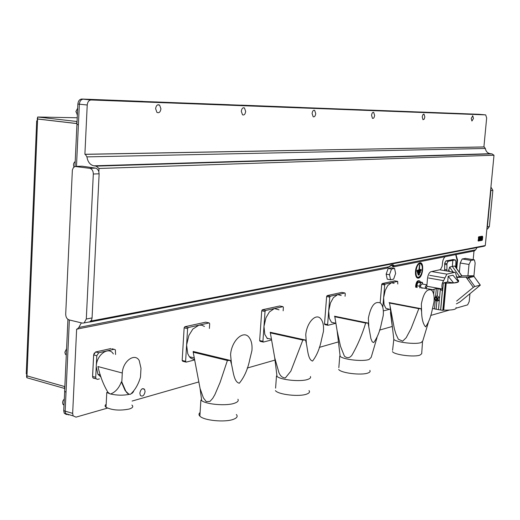 <?xml version="1.0" encoding="UTF-8"?>
<svg xmlns="http://www.w3.org/2000/svg" width="520" height="520" viewBox="0 0 520 520"><rect width="100%" height="100%" fill="white"/><g stroke="black" fill="none" stroke-linecap="round" stroke-linejoin="round"><path stroke-width="0.78" d="M421.129 287.683L420.368 285.994L421.791 283.933L426.316 284.745M425.269 286.871L425.653 288.496L427.07 286.442L426.686 284.811L425.269 286.871M420.433 282.029L419.738 280.93C418.113 280.475 416.988 282.094 416.364 285.786L416.357 287.358M418.957 280.748C417.359 280.442 416.267 282.081 415.675 285.662L415.668 287.235M68.497 414.888L69.18 414.694L68.497 414.888L65.637 413.628L65.15 411.132L72.657 413.374L76.635 329.154L386.978 268.158L389.006 266.76C391.501 264.537 393.211 264.199 394.141 265.759L392.86 266.87L391.625 265.174M393.653 266.11L393.218 265.454L391.853 265.115L388.726 267.079M419.816 262.815L418.444 263.601C416.201 266.247 415.22 269.815 415.512 274.3C415.948 277.069 416.929 278.35 418.457 278.148C423.072 277.478 424.496 261.547 419.816 262.815M139.841 393.113C140.803 389.084 142.376 387.816 144.566 389.311L145.087 391.644C144.125 395.681 142.545 396.942 140.355 395.428L139.841 393.113M155.61 108.667C156.189 105.372 157.521 104.182 159.601 105.092L160.947 108.83C160.362 112.138 159.023 113.321 156.93 112.378L155.61 108.667M241.306 111.312C241.761 108.498 242.808 107.374 244.439 107.926L245.674 111.442C245.213 114.263 244.166 115.388 242.522 114.816L241.306 111.312M312.091 113.497C312.475 111.026 313.326 109.974 314.646 110.331L315.731 113.607C315.347 116.077 314.496 117.13 313.17 116.76L312.091 113.497M371.547 115.33C371.885 113.12 372.6 112.138 373.692 112.378L374.634 115.421C374.296 117.63 373.581 118.612 372.482 118.365L371.547 115.33M422.195 116.89L422.877 114.692L424.028 114.134L424.84 116.974L424.164 119.171L423.007 119.724L422.195 116.89M471.224 118.404L472.791 115.843L473.479 118.476L471.913 121.03L471.224 118.404M419.731 263.776C415.649 264.271 414.401 278.447 418.541 277.192L419.647 276.562C421.681 274.216 422.546 271.043 422.253 267.039C421.87 264.719 421.031 263.633 419.731 263.776M417.001 270.692L417.099 271.55L421.044 270.712L421.154 269.438L419.497 269.789L419.647 264.739L418.893 270.296L417.001 270.692L416.969 271.063L420.914 270.231L420.947 269.867L419.068 270.264L419.432 265.168L418.893 270.296M422.767 284.108L422.428 282.386L419.679 281.899L417.931 282.295L416.767 285.695L417.125 287.495M456.216 308.132L467.643 304.856L469.196 301.594L469.937 293.781M473.187 259.649L474.006 250.998M456.749 268.664L457.554 260.033L455.949 254.56M426.673 287.885L426.673 289.218M445.25 256.672C443.775 257.797 442.845 259.961 442.449 263.159L442.163 266.24L440.473 269.627L430.989 271.681C429.182 272.441 428.019 274.749 427.492 278.603L426.913 285.11M72.657 413.374L73.145 415.883L75.992 417.144L107.471 408.115M132.106 401.057L198.49 382.025M247.202 368.056L274.995 360.087M319.267 347.399L338.435 341.9M379.535 330.115L392.334 326.45M430.677 315.458L449.462 310.07M386.152 274.144L387.25 279.188L390.572 279.78L393.634 279.123L395.616 273.455L394.55 268.418L391.228 267.846L388.161 268.457L386.152 274.144L389.487 274.729L390.572 279.78M417.216 270.27L418.886 269.913M419.497 269.789L419.068 270.264M420.173 271.901L417.443 272.486L417.411 272.851L420.141 272.266L420.381 271.479L417.541 272.123L417.541 273.338L420.271 272.753L420.381 271.479M418.035 274.242L419.458 273.553L419.341 274.827L419.244 273.981L418.035 274.242L418.002 274.606L419.211 274.346M418.243 273.812L418.132 275.093L419.341 274.827M93.314 174.025L86.301 319.014L84.117 322.94L82.349 323.102L69.115 319.917C66.924 319.085 65.787 317.155 65.702 314.125L72.365 170.047L73.32 167.739L75.03 166.472L89.759 168.317C92.047 168.961 93.236 170.865 93.314 174.025L99.138 173.797L92.066 317.928L91.585 320.002L89.882 321.828L88.641 322.069M89.759 168.317L95.596 168.129L96.772 168.558L98.592 170.755L99.138 173.797M95.596 168.129L82.082 166.198L76.219 166.381M81.146 166.231L82.082 166.198M76.479 166.374L79.352 104.189C79.723 101.081 81.023 99.411 83.245 99.184L478.842 114.29M144.963 101.998L143.637 101.498L83.252 99.184L91.111 99.977L485.687 114.894L478.79 114.283M91.111 99.977C88.894 100.204 87.594 101.881 87.224 105.008L79.352 104.189L78.409 124.696L76.921 124.52L77.864 104.033C78.234 100.926 79.534 99.262 81.764 99.034L142.441 101.38M456.255 267.969L457.002 259.942L455.715 254.605M77.077 329.257L78.826 327.45L389.006 266.76M88.523 322.088L90.331 321.939L91.54 320.938L91.585 320.002M78.826 327.45L81.361 322.861M86.924 156.884L85.345 154.349L484.237 146.972L485.349 148.46L86.924 156.884C87.783 161.96 90.103 164.938 93.88 165.822L96.148 166.14L99.015 168.48L98.865 171.509M85.345 154.349L84.897 154.291L87.224 105.008M64.695 391.573L63.726 410.703L65.15 411.132L69.368 319.976M486.876 229.125L487.591 228.969L489.365 226.544L492.869 190.32L490.925 187.115M492.869 190.32L490.88 190.508L487.37 226.863L489.365 226.544M90.331 321.939L484.367 246.168L485.29 245.544L494 155.233L99.015 168.48M486.974 228.111L487.37 226.863M490.88 190.508L490.731 189.169M485.349 148.46C485.882 151.45 487.526 153.192 490.282 153.692L491.946 153.875L494 155.233M484.237 146.972L483.906 146.939L486.662 117.969L485.687 114.894M84.897 154.291L483.906 146.939M394.141 265.759L475.69 249.802L474.344 250.933L393.218 266.929M476.99 247.592L475.69 249.802M484.367 246.168L483.444 246.35M485.29 245.544L91.54 320.938M394.55 268.418L391.488 269.029L388.161 268.457M391.488 269.029L389.487 274.729M422.428 282.386L420.687 282.789L417.931 282.295M420.687 282.789L419.523 286.189L416.767 285.695M419.523 286.189L419.881 287.995M421.993 288.373L422.162 287.872M461.871 275.847L473.499 275.776L468.013 277.089L456.69 277.387M456.599 277.245L459.57 276.608L452.309 266.403L449.631 267.124L448.435 271.278M456.385 303.875L460.005 301.906L480.337 285.149L474.767 286.494L473.337 287.365L456.651 301.061M459.57 276.608L461.923 275.918L455.143 266.409L454.747 266.019L452.309 266.403L452.862 260.39L448.156 261.3L445.861 260.923L453.096 259.552M480.2 285.09L474.058 276.517L480.285 285.077M473.499 275.776L474.058 276.517L468.585 277.843L467.181 278.733L466.05 277.245M455.709 267.202L455.878 261.807L455.468 259.948L452.862 260.39M444.776 270.66L444.632 269.529L446.914 269.919L446.953 263.647L448.156 261.3M446.914 269.919L447.063 271.043M444.632 269.529L444.691 263.269L445.861 260.923M431.47 290.069L436.325 288.509L438.016 288.724L437.359 295.958L439.348 297.525L437.905 298.103L437.756 299.786L436.846 300.307M437.756 299.786L439.082 300.411L436.878 301.223L436.144 309.238L432.575 308.458M436.137 300.378L434.831 299.462L434.941 297.856L435.481 297.382L436.241 297.284L436.091 300.333L434.896 299.526L437.079 299.871L436.137 300.378L437.093 299.93M437.905 298.103L436.768 297.154L435.916 297.271M438.016 288.724L440.336 289.224L442.618 291.025L442.312 289.016C441.474 286.13 441.909 283.335 443.612 280.637L446.849 274.137L454.747 272.35L455.377 272.474L457.652 279.968M448.182 276.302L452.978 275.197L458.451 281.834L453.687 282.997L448.182 276.302L447.662 281.944L453.687 282.997M456.788 279.812L458.529 280.124L457.743 280.325L458.529 280.943C459.245 282.575 455.137 283.296 446.212 283.108L443.352 282.971L447.662 281.944M443.352 282.971L442.618 291.025M439.348 297.525L439.082 300.411M434.902 297.921L435.611 296.394L437.359 295.958M445.302 283.309L442.812 310.369L436.144 309.238M446.212 283.108L443.723 310.128L442.812 310.369M456.04 307.534C456.729 309.387 452.621 310.252 443.723 310.128M458.529 280.124L458.458 280.858M436.878 301.223L435.103 299.793M437.079 299.871L437.268 298.37L436.176 297.427L434.974 297.947L434.889 299.468M436.241 297.284L437.431 298.311L437.249 299.91M435.65 300.203L435.584 300.567M435.988 296.101L435.949 297.258M467.942 275.75L469.014 264.453L460.207 263.01L459.335 272.292M460.207 263.01L462.196 258.96L465.621 258.427M469.014 264.453L470.99 260.383L474.416 259.864L475.144 263.114L473.896 276.178M421.597 311.701L421.35 304.148C423.449 293.15 426.835 288.464 431.496 290.089C433.693 292.221 434.525 296.218 433.986 302.088L432.296 309.465C430.872 316.771 428.636 322.569 425.588 326.872C423.091 324.044 421.759 318.988 421.597 311.701L421.031 308.685L418.821 308.666L389.506 303.056L394.368 328.783L395.967 334.152L398.32 339.216L402.649 341.166L406.204 337.701L411.093 328.543L418.821 308.666M394.121 283.342L391.463 282.731L387.771 285.532L385.242 290.349L383.624 297.694L384.696 284.973L381.719 284.427L380.172 302.796M428.298 322.673L422.773 340.951L421.115 342.557C415.662 344.624 396.487 342.407 393.816 339.417L392.574 350.311M422.513 341.829L421.694 353.737L419.991 355.095C414.278 357.39 394.062 354.803 392.464 351.591M389.506 303.056L389.103 302.582L421.031 308.685M382.798 307.398L383.624 297.694L384.04 304.544L385.834 308.302L390.41 309.582M392.743 330.044L390.429 312.507M384.696 284.973L385.144 284.128L397.67 281.365L394.726 280.839L382.161 283.582L381.719 284.427M382.161 283.582L385.144 284.128M397.67 281.365L397.8 284.005M389.188 309.4L383.338 310.914M231.504 364.286L230.575 354.634C231.595 340.47 243.588 329.628 249.113 337.422C251.466 340.535 252.401 344.942 251.921 350.643L249.834 359.216C247.871 369.05 244.361 377.052 239.317 383.221C233.916 382.115 233.253 371.416 231.504 364.286L230.438 360.464L227.396 360.484L193.193 352.203L200.096 388.557L203.398 397.885L206.245 401.629L209.963 401.401L212.706 398.365L214.883 394.641L220.123 382.337L227.396 360.484M204.477 326.489L201.825 325.189L198.848 325.195L192.816 329.095L188.858 335.472L186.602 345.013L187.597 328.64L184.145 327.847L182.169 360.464L182.748 361.27L186.186 362.128L185.608 361.322L186.602 345.013L187.746 353.717L189.43 356.766L191.016 358.332L194.337 359.606M237.926 399.25C238.81 400.816 237.633 402.155 234.383 403.26C226.48 406.101 206.895 404.553 201.689 400.673L200.889 400.056L199.875 416.13C198.62 414.856 198.692 413.66 200.103 412.542M236.34 414.499C238.024 416.377 237.01 417.996 233.305 419.367C224.894 422.584 203.71 420.531 199.875 416.13M193.193 352.203L193.186 351.462L230.438 360.464M187.597 328.64L188.292 327.522L209.144 322.927L205.732 322.166L184.841 326.736L184.145 327.847M182.169 360.464L185.608 361.322M184.841 326.736L188.292 327.522M209.144 322.927L209.69 323.745L209.391 328.439M194.402 359.99L186.186 362.128M306.391 343.571L305.76 334.737C306.755 322.647 315.803 312.949 320.561 318.552C322.972 321.315 323.921 325.656 323.414 331.572L321.568 339.372C319.807 348.322 316.803 355.55 312.559 361.062C308.12 359.912 307.723 350.116 306.391 343.571L305.539 340.06L302.835 340.06L270.348 332.885L274.697 357.669L278.87 372.444C280.248 375.966 282.406 377.806 285.331 377.969L290.849 371.137L302.835 340.06M279.026 309.829L274.378 308.542L269.334 311.994L265.974 317.752L263.971 326.43L265.025 311.486L261.736 310.798L259.656 340.581L260.124 341.328L263.393 342.069L262.932 341.322L263.971 326.43L264.803 334.412L267.442 338.702M310.453 376.519C310.993 377.656 310.096 378.619 307.756 379.412C300.788 381.959 281.216 380.075 277.03 376.46L276.478 375.973L275.6 388.128M309.003 390.572C310.108 391.963 309.322 393.14 306.637 394.115C299.273 396.988 278.317 394.635 275.418 390.637M270.348 332.885L270.159 332.261L305.539 340.06M265.025 311.486L265.616 310.479L282.952 306.657L279.702 305.988L262.327 309.79L261.736 310.798M259.656 340.581L262.932 341.322M262.327 309.79L265.616 310.479M282.952 306.657L283.394 307.418L283.147 310.804M271.453 339.976L263.393 342.069M368.791 326.307L368.381 318.162C370.871 305.753 374.913 300.722 380.504 303.069C382.844 305.494 383.747 309.68 383.214 315.627L381.57 322.771C379.971 330.986 377.357 337.578 373.731 342.557L372.275 341.881L370.916 338.689L368.101 323.063L365.671 323.05L334.822 316.745L337.103 330.661L340.49 346.288L344.416 356.174C347.256 358.449 349.765 358.111 351.956 355.154C357.598 345.306 362.174 334.607 365.671 323.05M341.198 295.51L337.668 294.593L333.379 297.687L330.48 302.933L328.692 310.889L329.764 297.141L326.632 296.53L324.506 323.934L324.889 324.636L328.003 325.293L327.62 324.591L328.692 310.889L329.284 318.26L331.448 322.264L335.842 323.264M377 337.597L371.183 357.338L369.09 359.469C362.934 361.764 343.499 359.671 340.158 356.363L339.768 355.979L338.832 367.685M369.831 370.376C370.572 371.416 369.947 372.294 367.959 373.009C361.485 375.57 340.86 373.054 338.696 369.46M334.822 316.745L334.503 316.206L368.101 323.063M329.764 297.141L330.272 296.225L344.91 292.994L341.822 292.409L327.145 295.614L326.632 296.53M324.506 323.934L327.62 324.591M327.145 295.614L330.272 296.225M344.91 292.994L345.274 293.703L345.072 296.257M335.394 323.369L328.003 325.293M301.061 107.458L241.189 105.157L301.19 107.471M229.197 104.702L158.262 102.063L229.372 104.715M361.419 109.778L312.377 107.965L361.517 109.785M412.834 111.748L369.902 110.103L412.913 111.761M462.605 113.666L420.115 112.028L462.663 113.666M64.746 388.544L64.681 386.562L26.982 375.869L27.053 374.075L26.254 373.737L26.286 373.009M37.538 120.653L36.693 120.816L37.524 120.939L37.609 119.022L76.797 123.578L76.895 121.511M38.103 119.034L37.609 119.022M26.754 373.978L26.566 376.838L26.904 377.76L27.066 375.895M27.001 375.875L64.681 386.575M64.591 388.459L26.904 377.76M64.519 388.479L64.61 386.588M77.233 117.767L37.687 117.013L37.2 119.073L37.538 120.322M77.058 121.511L37.687 117.013L37.609 118.976L76.804 123.52M76.823 121.505L76.733 123.52M77.409 124.579L76.921 124.573L74.984 166.484M78.403 124.748L76.921 124.573M66.034 391.957L64.61 391.547L67.938 319.358M363.077 109.999L362.668 109.889M302.952 107.751L302.374 107.581M231.426 105.105L230.575 104.832M156.234 101.985L156.826 101.92M240.702 105.216L241.189 105.157M310.668 107.9L311.07 107.841M369.558 110.156L369.902 110.103M63.726 410.703L64.22 413.199L66.436 414.563M66.034 392.009L64.603 391.599M77.675 108.206L75.939 111.469L77.37 114.809M75.939 111.865L75.933 111.442M75.218 161.48C73.495 162.923 73.086 164.775 73.983 167.044M67.054 318.507L67.425 318.916M66.58 348.751L64.883 352.203L65.312 354.146L66.293 354.978M66.313 354.569L65.63 354.231M64.266 399.016L63.011 400.693L62.582 402.396L62.933 404.281L63.98 405.165M95.713 377.293L92.573 376.422L93.665 354.919L92.612 376.435L92.905 377.858L96.012 378.742L95.713 377.293L96.785 355.738L98.761 352.755L114.075 349.291L115.362 349.824L115.57 354.51M96.012 378.742L97.428 379.379L99.372 378.885M133.575 391.632L131.892 393.49M131.892 405.06C133.62 406.582 132.724 407.907 129.201 409.038C119.912 410.852 112.184 410.267 106.015 407.297C104.728 406.263 104.78 405.275 106.171 404.326M101.088 377.163L97.903 374.27L96.245 366.529C96.466 354.699 108.752 345.878 113.36 353.945M122.291 373.009L121.817 381.999L125.587 390.715C126.685 393.133 128.31 394.322 130.455 394.297C135.012 390.163 138.365 384.423 140.504 377.078L140.992 368.271L139.217 360.542C134.778 352.534 122.831 361.121 122.291 373.009L97.935 366.548L98.195 367.471C100.204 376.435 103.434 384.696 107.887 392.262L109.934 393.822L106.782 392.418L106.015 407.297M129.324 394.349C123.208 395.551 116.961 395.434 110.585 394.004L109.934 393.822L110.585 394.004C115.408 392.151 119.002 388.109 121.368 381.875L125.145 390.591L125.587 390.715M128.895 394.231L125.145 390.591M121.817 381.999L121.368 381.875M478.673 240.786L478.29 241.014L478.173 240.474L478.771 236.834L482.346 236.21L482.716 236.802L479.018 237.166L478.673 240.786L482.255 240.136L482.697 236.821M478.173 240.994L478.654 236.815L482.293 236.203M482.255 240.136L478.524 241M478.81 240.357L479.076 237.549L478.81 240.357L479.193 240.305L479.401 238.849L479.603 240.24L479.401 238.894M480.623 239.447L481.279 239.323L480.623 239.447L480.701 238.986L481.481 238.836L481.254 239.947L481.475 238.836M480.76 238.4L481.533 238.258L481.513 237.153L482.32 236.997M479.875 237.432L481.41 237.172L479.882 237.432L479.44 238.29L479.882 237.432M479.076 237.549L479.459 237.497L479.076 237.549M478.862 237.49L478.335 237.458M478.569 240.5L478.049 240.461M482.716 236.815L482.411 239.811M479.44 238.29L479.459 237.497M481.416 237.172L481.442 237.848L480.76 237.978L480.753 238.407L481.533 238.258M481.254 239.947L482.352 239.35L482.372 237.016L481.513 237.153L481.54 238.258M479.603 240.24L481.124 239.974L481.279 239.323M480.318 237.464L480.09 240.013M480.09 240.032L480.324 237.452L479.875 238.531L480.09 240.032M482.144 237.712L481.871 238.173M482.04 238.706L481.741 239.226L482.04 238.706M482.066 238.706L481.748 239.219M419.601 263.244C415.214 263.77 413.875 279.012 418.321 277.667C422.669 277.036 424.008 262.048 419.601 263.244M418.327 277.622C413.907 278.961 415.24 263.815 419.601 263.289C423.976 262.1 422.65 276.991 418.327 277.622M419.894 265.317L419.504 265.33M416.969 271.063L417.099 271.55M420.914 270.231L421.044 270.712M420.947 269.867L421.154 269.438M417.443 272.486L417.651 272.058M417.541 273.338L417.411 272.851M420.271 272.753L420.141 272.266M419.244 273.981L419.458 273.553M418.132 275.093L418.002 274.606M86.301 319.014L92.066 317.928M457.002 259.942L457.554 260.033M96.148 166.14L491.946 153.875M93.88 165.822L490.282 153.692M88.706 322.069L89.823 321.854M449.735 271.499L448.565 269.854M473.337 287.365L467.181 278.733M454.747 266.019L461.871 276.016M456.8 277.206L456.346 276.562M453.154 272.077L449.631 267.124M474.767 286.494L468.013 277.089M446.849 264.778L444.587 264.401M444.691 263.269L446.953 263.647M452.81 259.506L455.163 259.889M432.575 289.647L427.583 288.75M454.747 272.35L439.881 269.828M446.849 274.137L431.853 271.57M442.312 289.016L427.297 286.332M443.612 280.637L428.584 278.012M444.697 277.94L429.683 275.34M440.336 289.224L439.51 298.22M436.325 288.509L435.611 296.394M434.031 289.452L433.622 293.995M442.364 290.829L440.609 309.959M442.435 290.966L440.694 309.972M446.101 283.114L443.612 310.141M439.368 299.793L438.464 309.667M435.272 300.137L434.473 308.906M434.09 289.38L433.661 294.144M470.99 260.383L462.196 258.96M473.896 259.766L465.134 258.349M27.053 374.069L37.524 120.939M143.637 101.498L142.188 101.355M83.252 99.184L81.764 99.034M79.359 104.189L77.864 104.033M94.296 353.015L93.672 354.919L95.55 352.001M95.576 351.988L93.639 354.906L92.573 376.422L92.905 377.858L94.309 378.488M98.761 352.755L95.628 351.981L110.89 348.556M114.075 349.291L111.976 348.784M96.785 355.738L93.672 354.919M482.599 236.535L482.228 236.191M479.018 237.166L478.654 236.815M478.29 241.014L482.079 240.364L482.43 239.805M420.751 287.612L425.653 288.496M393.218 265.454L391.644 265.187M144.566 389.311L142.35 388.707M159.601 105.092L157.593 104.891M244.439 107.926L243.159 107.802M314.646 110.331L313.781 110.253M373.692 112.378L373.074 112.32M424.028 114.134L423.572 114.095M472.791 115.843L472.459 115.817M73.145 415.883L64.22 413.199M455.754 254.631L456.307 254.722M84.117 322.94L89.882 321.828M487.591 228.969L486.876 229.086M473.571 275.75L474.149 276.51M437.255 300.19L436.865 300.293M393.816 339.417L390.104 306.917M201.689 400.673L200.096 388.557M186.167 362.096L182.728 361.244M194.071 357.903L189.43 356.766M277.03 376.46L274.697 357.669M271.323 339.203L266.942 338.221M340.158 356.363L337.103 330.661M36.693 120.816L26.254 373.737M26.566 376.838L26.995 375.576M37.2 119.073L37.583 119.606M76.999 114.523L77.383 114.562M65.312 354.146L66.32 354.413M62.933 404.281L64.005 404.599M95.609 351.981L110.909 348.543M108.153 393.178L107.887 392.262M100.386 374.94L97.903 374.27"/></g></svg>
